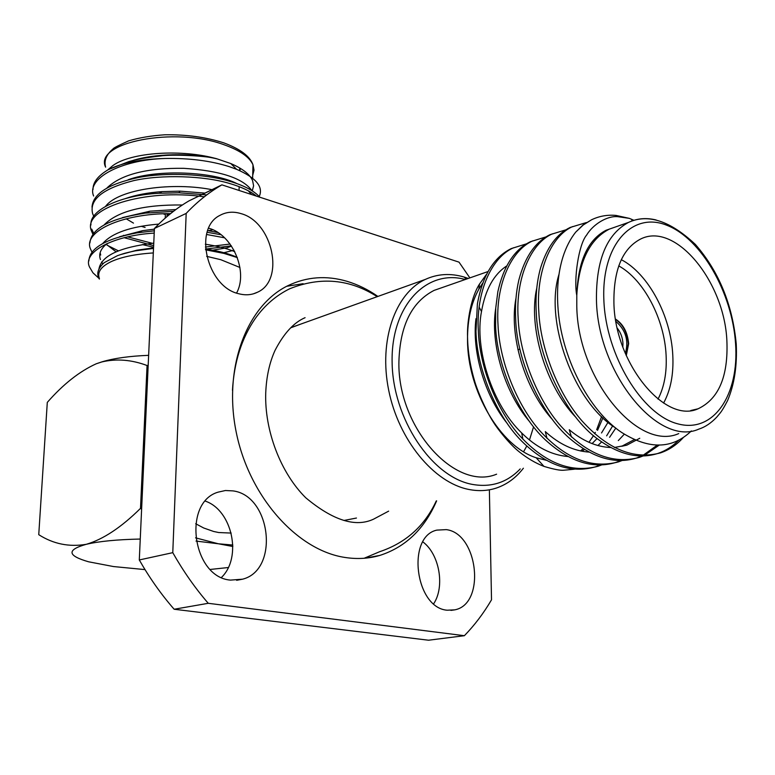 <?xml version="1.0" encoding="UTF-8"?>
<svg xmlns="http://www.w3.org/2000/svg" width="775" height="775" viewBox="0 0 775 775"><rect width="100%" height="100%" fill="white"/><g stroke="black" fill="none" stroke-linecap="round" stroke-linejoin="round"><path stroke-width="1.16" d="M230.466 580.107C192.423 577.239 182.261 502.558 218.037 492.164L225.418 490.517L233.023 490.895C271.076 495.632 279.601 569.925 242.594 579.187L230.466 580.107M447.194 610.216C415.168 607.949 406.323 536.562 436.858 530.11L446.284 529.625C478.146 533.394 486.041 603.977 454.789 609.847L447.194 610.216M208.669 228.208L208.814 228.247C232.597 234.563 248.465 271.783 236.569 293.057M238.681 293.715C206.993 286.915 193.082 228.189 219.926 215.382C226.329 211.866 233.343 211.275 240.977 213.609C272.771 221.941 285.21 280.211 257.494 292.223C251.768 295.033 245.501 295.527 238.681 293.715M231.182 533.074L218.715 532.532L213.687 531.485L203.738 528.007L195.678 523.735M99.394 278.525C96.972 272.248 100.915 266.61 111.222 261.611C121.481 256.961 135.509 254.064 153.314 252.941M206.654 256.341L220.768 259.693L239.94 267.482M237.344 257.6L224.072 253.435L205.588 249.821M153.518 248.407L135.073 250.897C124.988 253.057 124.833 253.163 117.5 255.643L104.267 262.628C97.824 268.373 96.187 273.846 99.355 279.068M107.696 169.987L112.763 165.656C130.859 152.21 182.319 148.761 217.32 158.953L230.747 163.535C242.498 168.572 249.773 174.239 252.563 180.536L253.609 185.777L252.272 190.853M93.63 196.017C86.18 178.705 120.387 159.766 165.23 158.478C189.274 158.042 210.597 160.764 229.187 166.625L236.637 169.328C256.108 177.814 263.636 186.882 259.228 196.521M256.496 196.133C250.286 191.105 241.316 186.882 229.574 183.472C203.806 175.654 161.403 174.404 133.736 180.623C102.891 188.499 89.183 199.485 92.612 213.58L93.736 216.264M259.848 197.228C254.19 190.834 244.125 185.516 229.642 181.263C205.423 173.9 165.947 172.224 138.609 177.456C108.442 183.917 92.903 193.818 92.002 207.177M124.194 237.722L153.644 245.636M205.52 249.095L231.318 245.84M127.749 236.888L152.229 243.292M205.385 247.051L230.049 244.047M224.566 237.799L206.537 234.476M154.225 233.081C112.569 235.61 82.305 252.262 89.513 267.007L92.913 272.761L98.987 278.38M221.011 234.718L207.138 232.277M154.322 230.805L136.923 232.878C105.545 238.855 89.532 248.213 88.883 260.942M170.568 213.619C121.501 213.454 82.508 231.803 90.549 249.075L91.963 252.127M173.484 211.323L145.4 213.106C109.73 218.56 91.247 228.489 89.929 242.895M204.28 196.821C144.392 188.112 81.046 208.708 91.586 231.26L92.845 234.137M206.77 194.912L178.928 192.772L159.175 193.275C120.358 195.174 89.183 210.248 90.966 224.973M91.712 229.109L93.62 233.11M107.124 245.2L118.352 250.819M123.448 235.319L124 235.532M145.119 227.501L141.263 226.271M133.474 223.113L126.238 218.821M127.526 198.022L128.263 197.606M165.23 218.104L165.414 213.755M164.232 214.317L163.602 213.822M167.061 215.062L168.204 215.547L168.282 213.667M167.119 213.697L166.993 216.574M377.9 296.428C368.038 289.579 357.769 284.551 347.113 281.344C326.498 275.261 306.803 276.694 288.048 285.617C246.867 305.408 222.997 367.689 236.23 432.227C249.192 496.785 297.242 550.424 345.02 557.458C357.139 559.327 368.735 558.649 379.808 555.423C405.519 547.16 424.458 528.967 436.635 500.853M303.103 283.689L286.75 286.275M622.838 347.045L622.955 343.451C622.577 337.609 620.688 332.504 617.288 328.154M626.287 355.628L628.661 343.674C627.556 332.233 623.187 324.037 615.544 319.097M626.142 355.308L628.292 343.78C627.246 332.63 623.013 324.522 615.602 319.445M621.298 259.683C648.384 273.672 670.976 316.074 672.787 355.212C673.737 374.122 670.666 390.077 663.574 403.077M658.014 399.135C664.252 387.074 666.946 372.455 666.103 355.299C664.456 319 643.822 279.639 618.75 265.893M726.882 340.758C724.393 281.325 675.044 221.117 640.353 239.165C622.238 248.814 613.432 270.204 613.916 303.335C615.127 363.62 664.96 424.061 698.052 408.803C718.745 399.028 728.355 376.34 726.882 340.758M617.278 226.339L609.227 229.158C589.697 239.32 578.886 261.388 576.784 295.362L576.784 306.232C577.675 379.023 638.271 451.767 678.735 433.593M575.67 232.171L583.236 224.992L591.625 219.751L582.907 225.07L575.67 232.171C570.255 238.981 565.973 247.361 562.834 257.319C558.368 271.812 556.721 288.213 557.903 306.512C560.79 356.248 588.593 410.44 621.511 432.363C649.014 449.723 672.303 449.248 691.368 430.929M678.609 440.316C672.535 446.439 665.638 450.808 657.917 453.433C638.929 459.449 618.876 454.673 597.777 439.096C566.021 416.407 537.773 358.864 536.261 312.383C535.38 296.525 536.794 281.79 540.504 268.179C546.811 247.525 556.702 233.953 570.187 227.443L586.404 222.551M683.221 437.642C676.643 444.889 669.077 449.965 660.533 452.871C634.047 459.963 607.958 449.403 582.257 421.193C558.242 394.039 540.437 348.459 538.799 311.589C535.932 271.676 550.909 235.968 572.657 226.562M600.121 465.048L595.587 466.792C571.611 473.68 547.644 465.765 523.667 443.067C497.472 418.403 476.761 369.937 475.976 331.371L477.39 303.916C482.534 275.59 493.82 257.155 511.248 248.591L526.661 243.776M601.4 465.019L598.019 466.269C571.427 473.331 545.484 463.324 520.199 436.257C496.581 410.207 479.444 366.313 478.33 330.625C476.034 292.03 491.563 257.213 513.554 247.767M620.639 460.582L615.873 462.442C593.718 469.059 571.088 462.326 547.993 442.234C519.938 418.209 496.523 366.42 495.583 325.19L495.729 308.111L497.85 291.729C503.566 266.174 514.426 249.492 530.429 241.703L546.104 236.859M621.947 460.563L618.363 461.91C591.8 468.982 565.798 458.8 540.378 431.355C516.625 404.947 499.274 360.511 497.996 324.434C495.516 285.413 510.87 250.296 532.793 240.86M657.239 445.141L642.892 455.429M641.652 456.01L636.643 457.996C616.135 464.322 594.812 458.616 572.677 440.897C542.762 417.502 516.857 362.729 515.666 318.864C514.958 305.108 516.034 292.097 518.892 279.843C524.985 256.835 535.38 241.771 550.076 234.66L566.012 229.787M659.215 445.131L644.238 455.448M642.998 456L639.191 457.444C612.667 464.525 586.617 454.16 561.061 426.337C537.182 399.561 519.599 354.562 518.146 318.089C515.472 278.632 530.643 243.224 552.488 233.798M581.792 451.224L584.583 449.49M592.081 443.61L597.05 438.543M601.536 432.954L608.017 422.307M574.372 469.214L563.967 470.212C560.519 470.638 553.844 469.359 543.943 466.385C535.467 463.101 527.213 458.228 519.163 451.777C509.34 444.085 496.785 427.877 493.52 422.327C489.122 415.904 480.18 398.466 475.104 382.695C470.289 366.73 467.78 351.579 467.558 337.232C466.831 320.482 471.646 296.011 479.502 284.076L486.623 274.137M482.68 283.146L478.853 289.172C471.142 303.093 467.364 320.104 467.528 340.215C467.528 390.939 500.534 446.555 536.203 457.773L546.298 460.282M533.578 426.812L529.48 439.997M526.777 446.032L523.59 451.728M496.61 474.184C455.109 491.544 397.294 427.383 398.912 361.557C400.007 325.645 411.728 301.93 434.097 290.392L442.322 287.515M580.514 450.963L583.197 448.628M588.961 442.312L593.505 435.647M594.599 433.729L595.355 432.334M596.663 429.708L601.584 416.562M465.262 279.494C426.589 268.741 390.949 305.65 392.111 362.109C392.702 418.442 431.491 476.702 471.81 484.298C490.856 487.804 506.995 482.68 520.228 468.914M523.377 468.216C515.937 477.875 506.898 484.491 496.281 488.076C487.582 490.914 478.378 491.36 468.672 489.422C433.758 482.593 398.573 439.9 388.672 390.135C378.558 340.39 395.269 293.221 425.32 279.417C437.536 273.827 450.478 273.032 464.138 277.053L468.294 278.438M343.906 520.471L356.461 518.039M300.865 324.066L290.751 327.796M639.753 438.272L626.878 445.131L614.381 447.495M610.719 447.524C596.527 446.904 582.713 440.975 569.276 429.738M589.107 452.096C573.82 451.069 559.221 444.24 545.309 431.607L547.014 438.379M615.815 428.071L609.605 437.294M567.988 456.533C551.49 455.07 536.058 447.214 521.691 432.963C492.358 404.976 474.222 348.827 481.498 311.492C485.353 289.618 493.752 274.447 506.695 265.961M602.921 417.832L597.554 430.338M591.625 219.751C599.278 216.08 607.416 214.636 616.057 215.431L629.348 218.366L617.782 216.68C607.183 215.634 593.059 224.285 586.588 235.116C578.615 244.387 573.568 279.862 576.784 295.362C577.966 261.562 587.721 239.862 606.05 230.262L613.635 227.608M615.486 427.848C573.975 402.671 544.137 320.656 559.017 274.253M576.125 417.599C545.542 386.241 527.93 326.382 536.784 288.087M634.289 439.638L621.657 446.303L626.878 445.141M552.72 419.885C524.539 389.195 508.778 334.645 515.985 298.22M624.282 434.194L618.314 440.588M529.79 421.881C504.167 392.208 490.071 342.763 495.709 308.421M612.667 425.892L606.631 435.841M601.623 441.915L597.893 445.548M507.276 423.508C484.288 395.095 471.83 350.707 475.976 318.661M629.348 218.366L633.911 220.294M615.941 321.46C625.832 330.179 628.961 340.826 625.338 353.419M364.124 558.271L379.488 551.781M212.844 229.758L208.436 230.688M240.512 168.446L239.795 170.674M132.128 160.706C154.467 153.45 191.483 152.675 217.32 158.953C208.62 155.756 171.159 154.099 160.008 156.046C147.357 157.403 136.933 159.263 128.747 161.626L108.432 169.57C97.931 175.789 92.797 182.435 93.029 189.507M251.478 194.496L248.31 190.776M237.111 183.685C213.745 171.595 157.625 168.94 128.214 179.742M204.842 193.101L180.062 191.144L162.023 191.628C148.044 192.607 135.79 194.942 125.24 198.623M222.493 253.037L234.002 250.238M175.847 209.55L150.079 211.168L122.372 217.62M217.978 232.558L207.71 230.572M154.399 229.138L142.571 230.679L119.612 236.724M107.212 243.428C100.682 248.639 98.425 254.016 100.45 259.548M101.573 261.989L102.804 263.868M237.266 257.387C229.003 253.696 218.414 250.887 205.501 248.949M153.547 247.835L136.826 250.209L119.98 254.762M251.952 190.66C242.924 178.134 220.178 170.694 183.723 168.32C146.892 167.855 121.346 174.346 107.086 187.821M213.658 190.011C173.193 181.612 118.73 188.945 105.662 206.227M142.406 244.58L152.966 247.099M212.786 250.16L227.065 247.797L231.493 246.092M182.377 204.987C143.801 204.552 117.752 211.139 104.247 224.76M106.185 244.241L116.047 251.768M158.759 224.091C130.762 226.484 112.123 232.917 102.843 243.398M100.14 252.786L100.702 255.043M234.748 251.642C226.833 248.436 217.029 245.966 205.336 244.222M153.76 243.137C119.931 247.167 101.68 255.663 99.016 268.615M165.23 158.478C141.331 159.049 122.392 162.75 108.432 169.57M148.19 365.257L147.066 365.519C131.585 359.707 116.521 358.505 101.854 361.935L96.303 363.756L102.319 361.731C114.545 358.176 129.987 356.045 148.635 355.338M96.303 363.756C79.563 371.312 63.23 384.197 47.294 402.39L38.75 534.673C53.32 543.992 69.159 547.208 86.258 544.312C66.524 549.853 67.309 555.675 88.602 561.798L113.508 566.554L145.012 569.606M232.868 546.501L218.366 543.779L196.027 541.076M140.256 539.051C117.17 539.536 99.171 541.289 86.258 544.312C103.172 539.381 121.258 527.397 140.507 508.361L141.622 509.097M210.257 569.451L228.286 567.533M232.849 545.048L218.366 543.779L195.552 537.85M147.066 365.519L140.507 508.361M469.863 277.886L459.023 262.144L221.902 184.857L220.856 185.477C208.407 192.82 196.85 202.13 186.184 213.406L154.428 228.47C165.075 217.358 176.593 208.155 188.993 200.87L221.902 184.857M174.152 609.247C161.21 594.425 149.585 577.995 139.297 559.957L172.777 552.662C183.278 571.185 195.097 588.07 208.252 603.299L174.152 609.247L428.517 640.218L464.38 635.703C474.678 625.086 483.716 613.122 491.515 599.811L489.374 489.81M422.888 541.909C439.415 554.154 445.15 586.549 433.68 603.754M205.385 501.144C232.277 510.328 242.352 557.419 221.476 577.433M139.297 559.957L154.428 228.47M464.38 635.703L208.252 603.299M172.777 552.662L186.184 213.406M252.708 175.324L254.026 170.161L252.979 164.833C249.569 157.122 240.066 150.476 224.479 144.906C174.753 126.228 93.426 142.503 105.613 167.148C103.831 160.657 106.34 154.545 113.131 148.829C113.615 147.938 118.788 145.283 128.669 140.847C139.326 137.688 151.425 135.664 164.959 134.782C186.436 134.472 206.072 137.175 223.859 142.881C240.376 149.042 250.083 156.356 252.979 164.833L252.631 178.24M248.087 174.239L247.68 174.782M609.227 229.158L628.515 222.406C647.89 213.454 670.172 220.788 695.349 244.406C718.861 271.415 732.491 304.604 736.24 343.974C737.257 365.684 734.371 384.555 727.58 400.588C721.225 412.746 720.411 412.591 716.643 417.231C711.014 423.15 705.076 427.112 698.827 429.118C658.537 447.369 597.67 373.657 596.459 300.109C596.023 260.08 606.709 234.176 628.515 222.406C637.089 218.385 646.282 217.572 656.105 219.974M603.861 300.002C605.798 355.347 642.126 414.993 677.931 423.877C713.794 433.603 739.34 394.64 735.562 343.635C732.249 292.737 701.433 238.7 666.917 225.312C632.419 211.139 601.381 244.503 603.861 300.002M230.747 163.535L236.637 169.328M517.923 349.699L519.918 349.108M657.917 453.433L660.533 452.871M595.587 466.792L598.029 466.269M615.873 462.442L618.373 461.91M636.643 457.986L639.201 457.444M536.193 457.783L543.953 466.385M478.853 289.172L479.493 284.076M291.613 327.379L425.32 279.417M466.327 279.126L464.138 277.053M488.027 271.541L434.097 290.392M606.05 230.272L609.189 229.177M569.247 429.757L571.485 437.042M521.682 432.973L522.912 439.231M481.478 311.492L479.173 307.21M631.354 219.16L632.352 220.817M617.782 216.68L616.057 215.431M690.796 410.508L698.052 408.803M364.831 558.213L379.808 555.423M239.058 190.456L239.175 186.678M239.64 170.607L239.717 167.972M180.062 191.144L178.928 192.772M162.023 191.628L159.175 193.275M150.079 211.168L145.4 213.106M142.571 230.679L136.923 232.878M136.826 250.209L135.063 250.887M167.884 215.828L167.177 215.111M220.856 185.477L188.993 200.87M257.494 292.223L253.493 293.793M454.789 609.847L450.953 610.39M242.594 579.187L236.627 580.301M232.461 390.329C234.098 362.041 241.693 338.132 255.217 318.583C264.672 305.321 276.191 295.372 289.782 288.736C320.608 276.423 349.757 279.068 377.222 296.67M388.643 511.142L373.598 519.143C355.628 527.62 333.017 520.5 305.747 497.773C280.666 472.934 264.44 430.6 265.738 392.799C266.416 376.64 269.526 362.487 275.067 350.339C283.873 333.357 293.88 322.468 305.079 317.682M379.266 551.839C405.606 543.091 424.603 526.118 436.277 500.931"/></g></svg>
